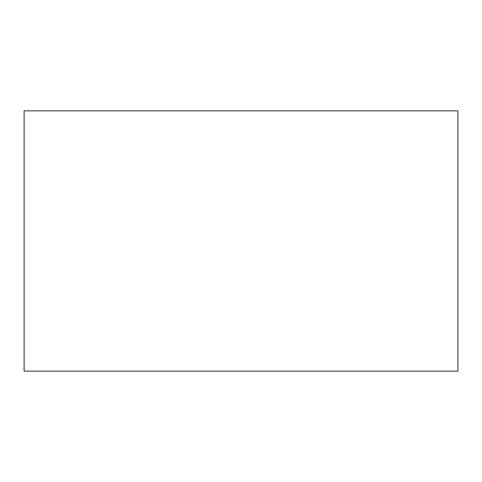 <?xml version="1.0" encoding="UTF-8"?>
<svg xmlns="http://www.w3.org/2000/svg" width="482" height="482" viewBox="0 0 482 482"><rect width="100%" height="100%" fill="white"/><g stroke="black" fill="none" stroke-linecap="round" stroke-linejoin="round"><path stroke-width="0.36" stroke-dasharray="2.41 1.81" d="M457.9 110.86L457.9 371.14M24.1 110.86L24.1 371.14M457.9 254.147L457.9 258.762L457.9 254.147M457.9 254.882L457.9 258.762L457.9 254.882M457.9 253.418L457.9 249.724L457.9 253.418M457.9 258.762L457.9 249.489L457.9 258.762M457.9 254.936L457.9 251.483L457.9 254.936M457.9 257.135L457.9 249.724L457.9 257.135M457.9 240.283L457.9 231.246L457.9 240.283M457.9 235.8L457.9 231.011L457.9 235.8M457.9 240.512L457.9 231.011L457.9 240.512M457.9 232.167L457.9 239.355L457.9 232.167M457.9 236.457L457.9 233.005L457.9 236.457"/><path stroke-width="0.72" d="M457.9 241L457.9 110.86L24.1 110.86L24.1 371.14L457.9 371.14L457.9 241"/></g></svg>
